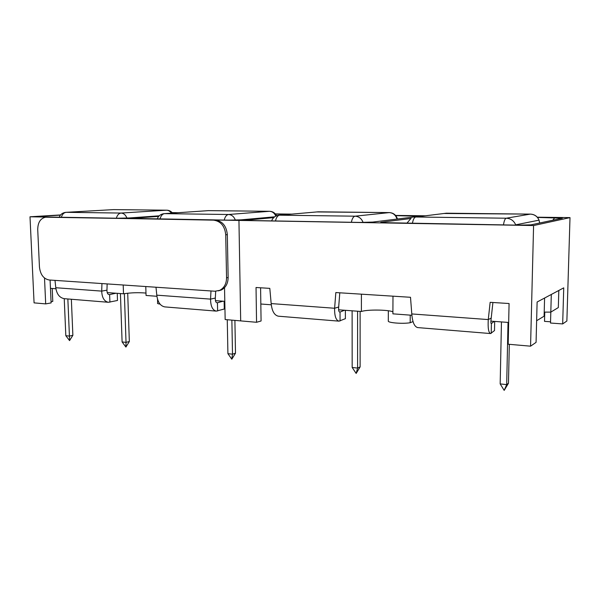 <?xml version="1.0" encoding="UTF-8"?>
<svg xmlns="http://www.w3.org/2000/svg" width="600" height="600" viewBox="0 0 600 600"><rect width="100%" height="100%" fill="white"/><g stroke="black" fill="none" stroke-linecap="round" stroke-linejoin="round"><path stroke-width="0.9" d="M52.2 288.48L52.778 301.41L51.06 301.718M44.513 278.048L45.69 303.892L34.072 302.873L30 216.788L238.942 220.417L240.683 320.895L225.157 319.545L224.528 287.67M60.593 214.935L30 216.788M210.983 290.962L210.555 299.123C210.653 306.248 212.565 310.245 216.292 311.115L224.295 309.007L224.138 301.282M155.993 287.228L156.788 295.163C157.657 302.077 160.32 305.993 164.782 306.9L216.292 311.115M101.94 283.567L101.708 291.112C101.985 297.697 104.212 301.425 108.398 302.288L117.495 300.472L117.248 293.325M54.99 280.38L55.793 287.73C56.722 294.135 59.565 297.788 64.328 298.68L108.398 302.288M215.692 291.255L215.325 298.058C215.212 301.327 215.925 302.903 217.447 302.767L223.05 301.2M50.085 280.05L51.113 302.918L45.69 303.892M291.72 214.118L275.377 213.915M178.305 212.692L172.132 212.618M133.875 218.423L228.57 220.155L240.915 219.847L274.68 216.817M289.86 214.282L275.535 214.103M136.192 218.55L135.532 218.062L158.708 216.382M133.672 218.288L135.532 218.062M260.595 287.79L261.075 320.985L256.553 322.282L240.683 320.895L238.942 220.417L274.155 217.237L238.942 220.417L533.588 225.54L570 217.612L566.873 321.007L562.673 323.925L550.515 323.032L550.815 312.12L544.207 312.12M60.427 215.13L39.15 216.428L36.78 216.675L39.015 216.87L117.57 218.228L129.322 217.958L159.255 215.812M176.197 212.843L172.282 212.79M39.75 216.877L39.15 216.428M160.02 304.118C157.86 303.803 157.065 303.405 157.642 302.91L157.53 299.085M107.153 283.92L106.95 290.19C106.958 293.22 107.85 294.683 109.627 294.585L116.002 293.235M492.915 302.498L491.213 318.09L488.272 319.575L490.147 302.325L509.077 303.525L508.192 344.228L530.565 346.178L536.07 342.368L537.112 302.017L563.737 287.85L562.673 323.925M256.553 322.282L256.035 287.498L269.805 288.368L271.17 303.585C271.957 311.07 274.35 315.278 278.347 316.192L338.985 321.15L345.397 318.675L345.375 310.305M339.795 292.8L338.678 307.013L334.612 308.257L335.835 292.553L410.505 297.285L411.787 313.942C412.44 322.125 414.39 326.678 417.645 327.585L490.553 333.555L494.498 330.585L494.678 321.42M550.545 321.795L544.515 321.36L544.763 312.105M570 217.612L537.285 217.2M425.415 215.798L395.565 215.423M530.565 346.178L533.588 225.54M411.787 313.942L488.272 319.575C487.785 328.058 488.543 332.715 490.553 333.555M491.213 318.09C490.717 321.975 490.778 323.798 491.4 323.543L494.16 321.382M381.142 222.615L517.852 225.165L530.955 224.858L562.35 218.19L537.472 217.417M552.795 220.23L554.85 217.635M382.043 222.705L381.397 222.233L410.715 218.513M380.76 222.345L381.397 222.233M273.735 217.62L247.965 219.968L246.69 220.155L250.808 220.538L359.752 222.428L372.705 222.083L419.197 216.322L395.737 215.625M248.647 220.478L247.965 219.968M388.342 310.77L388.298 321C387.435 322.8 402.877 324.053 410.183 322.733L410.243 315.135M413.055 321.562L410.183 322.733M271.17 303.585L334.612 308.257C334.47 315.99 335.933 320.295 338.985 321.15M338.678 307.013C338.407 310.56 338.858 312.248 340.028 312.06L344.513 310.245M171.345 213.173C170.07 211.26 168.465 210.263 166.538 210.188L113.535 209.61L66.195 212.325L121.05 213.06L166.538 210.188L113.535 209.61L66.09 212.325M61.35 217.252C62.265 214.252 63.877 212.61 66.195 212.325L65.715 212.347C62.602 212.745 60.443 214.365 59.235 217.215M126.93 218.085C125.677 214.935 123.72 213.263 121.05 213.06C118.823 213.353 117.262 215.062 116.363 218.205M275.835 216.105C274.485 213.075 272.37 211.478 269.498 211.298L208.597 210.63L164.572 213.645L228.525 214.5L269.498 211.298L208.373 210.638L164.505 213.645M160.028 218.962C160.905 215.722 162.42 213.945 164.572 213.645L163.792 213.69C160.642 214.192 158.438 215.933 157.2 218.917M235.365 220.118C233.985 216.6 231.705 214.725 228.525 214.5C226.5 214.815 225.067 216.675 224.22 220.08M397.013 219.075C395.745 215.048 393.158 212.888 389.265 212.595L318.195 211.815L279.562 215.183L355.058 216.188L389.265 212.595L316.733 211.935M275.49 220.965C276.3 217.447 277.665 215.52 279.562 215.183L278.055 215.333C274.98 216.053 272.827 217.905 271.597 220.897M363.105 222.45C361.567 218.542 358.89 216.458 355.058 216.188C353.362 216.54 352.132 218.572 351.368 222.285M503.475 224.917C504.105 220.837 505.028 218.603 506.235 218.212C510.728 218.49 513.877 220.695 515.685 224.843L539.048 220.155C537.375 216.368 534.472 214.358 530.317 214.118L446.317 213.202L415.755 216.998L506.235 218.212L530.317 214.118L443.947 213.487M530.55 214.125L530.445 214.11C534.585 214.358 537.45 216.368 539.048 220.155L539.648 223.028M558.817 290.468L558.322 307.567L550.808 312.127L551.303 294.465M50.46 288.353L55.935 288.757M107.205 292.575L123.502 293.79L123.203 285.007M145.98 293.077C138.578 292.41 131.085 292.65 123.502 293.79M145.778 286.538L146.055 295.47L156.922 296.28M215.452 300.638L224.798 301.335M260.827 304.013L271.298 304.793M338.632 309.803L361.395 311.498L361.403 294.173M392.91 311.782C387.855 309.638 366.862 309.457 361.395 311.498M392.985 296.175L392.903 313.845L411.908 315.263M490.928 321.142L508.673 322.462M544.59 298.035L544.095 316.2L536.625 320.737M71.355 299.257L72.87 335.295L69.427 336.09L67.852 298.972M72.87 335.295L69.562 340.605L65.82 335.692L64.238 298.673M69.562 340.605L69.427 336.09L65.82 335.692M127.71 293.212L129.337 341.513L126.03 342.375L124.365 293.64M129.337 341.513L125.903 347.062L122.1 341.933L120.42 293.558M125.903 347.062L126.03 342.375L122.1 341.933M234.9 320.392L235.493 353.197L232.5 354.188L231.87 320.13M235.493 353.197L231.817 359.19L227.917 353.678L227.257 319.725M231.817 359.19L232.5 354.188L227.917 353.678M360.12 311.407L360.12 366.907L357.6 368.077L357.585 311.212M360.12 366.907L356.153 373.433L352.178 367.47L352.118 310.808M356.153 373.433L357.6 368.077L352.178 367.47M509.325 344.325L508.47 383.243L506.685 384.623L508.028 322.418M508.47 383.243L504.18 390.39L500.175 383.903L501.457 321.923M504.18 390.39L506.685 384.623L500.175 383.903M218.438 290.843L221.303 290.017C225.735 287.67 228.015 283.5 228.142 277.515L227.325 234.623C226.41 225.87 222.345 220.995 215.115 220.005L46.088 217.215M46.29 217.215L45.428 217.252C40.388 218.445 37.822 222.562 37.725 229.605L39.45 266.993C40.335 274.53 43.553 278.858 49.11 279.983L214.987 291.233L219.705 290.355C224.153 288.007 226.433 283.822 226.553 277.815L225.728 234.81C224.812 226.028 220.733 221.138 213.495 220.14L48.135 217.103M215.325 298.058L210.555 299.123L156.788 295.163M106.95 290.19L101.708 291.112L55.793 287.73M217.447 302.767L217.62 310.987M109.627 294.585L109.905 302.19M491.4 323.543L491.213 333.322M340.028 312.06L340.058 320.978M208.155 210.638L208.77 210.645M397.44 219.022C396.188 215.032 393.525 212.888 389.438 212.587L389.632 212.61M415.755 216.998C414.232 217.373 413.123 219.487 412.41 223.343M215.115 220.005L213.495 220.14M227.325 234.623L225.728 234.81M228.142 277.515L226.553 277.815M113.782 209.61L113.37 209.618M172.53 213.09C171.038 211.237 169.125 210.27 166.778 210.18M276.6 215.76C275.115 212.947 272.82 211.462 269.707 211.298M411.105 218.272L406.868 223.245M221.303 290.017L219.705 290.355"/></g></svg>
